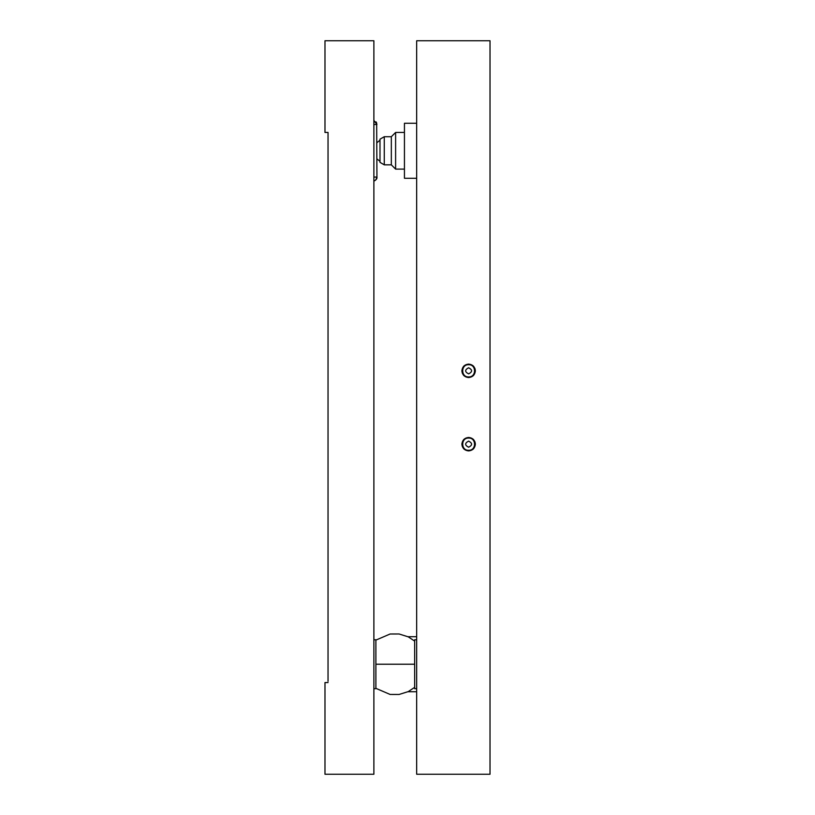 <?xml version="1.0" encoding="UTF-8"?>
<svg xmlns="http://www.w3.org/2000/svg" width="815" height="815" viewBox="0 0 815 815"><rect width="100%" height="100%" fill="white"/><g stroke="black" fill="none" stroke-linecap="round" stroke-linejoin="round"><path stroke-width="1.22" d="M468.625 450.288C460.74 450.624 460.74 437.726 468.625 438.062C476.51 437.726 476.51 450.624 468.625 450.288M404.444 132.438L395.611 132.438L395.611 169.113L391.332 164.834L384.272 164.834L379.994 162.368L379.994 139.182L384.272 136.716L384.272 164.834M384.272 136.716L391.332 136.716L391.332 164.834M416.669 123.269L404.444 123.269L404.444 178.281L416.669 178.281M416.669 639.775L414.662 639.775L414.662 688.675L416.669 688.675M461.932 443.584L463.766 439.53M464.214 439.102L468.625 437.451L473.321 439.366M473.719 439.784L475.349 444.134M463.531 439.784L461.901 444.175C462.329 440.12 464.57 437.879 468.625 437.451C472.68 437.879 474.921 440.12 475.349 444.175C474.921 448.23 472.68 450.471 468.625 450.899L463.929 448.984M475.318 443.564L474.89 441.73M474.87 441.689L473.434 439.479M473.036 439.102L468.625 437.451L463.929 439.366M461.932 370.234L463.766 366.18M464.214 365.752L468.625 364.101L473.321 366.017M473.719 366.434L475.349 370.784M463.531 366.434L461.901 370.825C462.329 366.77 464.57 364.529 468.625 364.101C472.68 364.529 474.921 366.77 475.349 370.825C474.921 374.88 472.68 377.121 468.625 377.549L463.929 375.634M475.318 370.214L474.89 368.38M474.87 368.339L473.434 366.129M473.036 365.752L468.625 364.101L463.929 366.017M490.019 774.25L490.019 40.75L416.669 40.75L416.669 774.25L490.019 774.25M475.318 444.766L473.484 448.821M473.036 449.248L468.625 450.899C464.57 450.471 462.329 448.23 461.901 444.175M463.531 448.566L461.901 444.216M475.318 371.416L473.484 375.471M473.036 375.898L468.625 377.549C464.57 377.121 462.329 374.88 461.901 370.825M463.531 375.216L461.901 370.866M328.038 682.562L324.981 682.562L324.981 774.25L373.881 774.25L373.881 40.75L324.981 40.75L324.981 132.438L328.038 132.438L328.038 681.289M373.881 688.675L375.888 688.675L375.888 639.775L373.881 639.775M461.932 444.786L462.36 446.62M462.38 446.661L463.817 448.871M464.214 449.248L468.625 450.899L473.321 448.984M473.719 448.566L475.349 444.175M461.932 371.436L462.36 373.27M462.38 373.311L463.817 375.521M464.214 375.898L468.625 377.549L473.321 375.634M473.719 375.216L475.349 370.825M468.625 376.938C460.74 377.274 460.74 364.376 468.625 364.713C476.51 364.376 476.51 377.274 468.625 376.938M468.625 441.119C464.682 443.156 464.682 445.194 468.625 447.231C472.568 445.194 472.568 443.156 468.625 441.119M414.662 664.225L375.888 664.225M373.881 120.396L376.938 124.491L373.881 124.491M373.881 177.059L376.938 177.059C377.314 178.444 376.296 179.809 373.881 181.154L375.684 180.084L376.938 177.059L376.662 122.994M468.625 367.769C464.682 369.806 464.682 371.844 468.625 373.881C472.568 371.844 472.568 369.806 468.625 367.769M375.888 640.111L390.12 633.999L399.095 633.989L408.264 636.851L414.662 641.11M375.888 688.339L390.12 694.451L399.095 694.462L408.264 691.599L414.662 687.34M379.994 161.36L376.938 158.864M376.938 142.686L379.994 140.19M416.669 636.719L407.989 636.719M404.444 169.113L395.611 169.113M391.332 136.716L395.611 132.438M416.669 691.731L407.989 691.731M376.398 122.423L376.031 121.853"/></g></svg>
